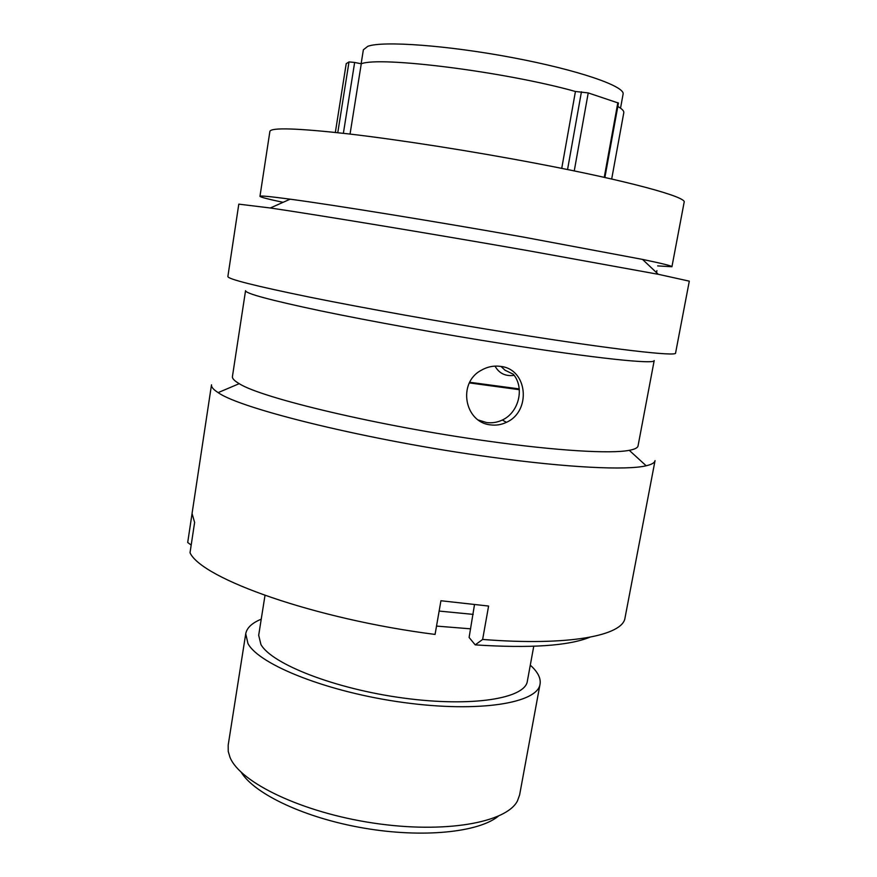 <?xml version="1.0" encoding="UTF-8"?>
<svg xmlns="http://www.w3.org/2000/svg" width="877" height="877" viewBox="0 0 877 877"><rect width="100%" height="100%" fill="white"/><g stroke="black" fill="none" stroke-linecap="round" stroke-linejoin="round"><path stroke-width="1.32" d="M346.229 63.659L349.035 61.905L354.648 62.453L343.378 133.304M498.224 816.279C478.393 832.394 422.67 838.204 363.977 828.129C305.262 818.142 254.637 794.145 241.285 772.363M245.724 633.797L228.184 745.143L228.239 751.468L230.004 757.322C240.002 782.492 301.896 812.453 373.394 823.075C444.891 833.874 506.533 822.626 517.463 800.909L519.612 794.957L540.057 684.115C537.765 703.069 479.401 712.869 403.88 702.554C328.393 692.413 259.175 664.898 247.961 643.554L245.724 633.797C246.821 627.855 251.995 622.988 261.236 619.184M620.532 108.167L623.076 94.201C625.465 86.406 578.513 70.072 512.99 57.718C447.533 45.308 382.723 40.671 367.77 46.317L363.363 49.803L361.138 63.758M519.239 388.906L469.743 382.295M519.316 389.695L469.425 382.909M470.642 628.831L436.516 626.09M533.753 646.272L527.351 681.188C525.202 698.52 472.045 707.355 403.584 698.081C335.167 688.96 271.815 664.097 260.94 644.529L258.682 635.266L264.997 595.439M530.289 665.172C537.733 671.826 540.999 678.14 540.057 684.115M350.044 134.071L361.269 63.791L354.648 62.453M561.729 168.373L575.433 91.482C504.911 71.706 379.642 56.062 361.269 63.791M611.686 179.018L623.788 112.738C624.117 111.017 622.122 108.923 617.814 106.457M575.433 91.482L588.226 92.918L618.438 103.069L604.889 177.483M514.163 375.356C505.514 376.518 499.134 373.438 495.023 366.115M473.207 614.382L439.136 611.072M283.074 202.324C267.978 199.123 260.283 197.117 259.965 196.316C259.965 195.516 270.028 196.47 290.155 199.178C333.424 204.966 435.113 221.41 523.492 237.097L642.512 259.406C662.398 263.538 672.21 265.983 671.935 266.74L657.662 265.906M259.965 196.316L269.886 131.418C270.938 127.351 297.248 128.195 348.827 133.929C399.901 139.881 472.484 151.239 536.45 163.429C628.962 180.991 687.151 197.128 684.148 202.225L671.935 266.74M527.494 250.57L658.298 274.304L689.3 281.155L675.575 353.058C677.11 356.698 613.275 349.539 512.859 333.446C443.214 322.319 364.657 308.255 310.14 297.248C255.251 285.99 227.834 279.083 227.867 276.529L238.796 204.144L270.313 207.992C316.75 214.799 429.533 233.414 527.494 250.57M629.269 450.329C610.984 453.946 557.103 450.888 487.601 441.087C379.303 426.2 261.127 397.961 239.224 383.666C234.378 380.848 232.109 378.48 232.427 376.551L245.549 290.693C245.56 293.532 270.576 300.241 320.598 310.842C370.193 321.179 441.35 334.038 504.681 344.025C596.239 358.507 655.437 364.514 654.198 360.546L638.05 445.889C637.711 447.818 634.784 449.298 629.269 450.329L646.174 465.775C651.699 464.492 654.659 462.782 655.042 460.633L625.027 617.836C623.087 635.595 569.14 646.283 482.635 639.443L488.599 606.051L440.934 600.745L435.069 634.422C315.007 619.151 201.743 578.677 190.024 552.751L194.617 522.418L192.052 513.538L211.5 384.817C211.149 386.965 213.363 389.574 218.154 392.611C240.331 408.901 370.861 440.978 491.032 457.136C568.011 467.792 626.956 470.467 646.174 465.775M500.997 366.443L505.075 370.247L513.308 374.227C524.874 387.787 518.943 412.464 502.324 420.028C497.281 422.429 492.008 423.262 486.505 422.539L478.393 420.028M490.451 424.863C464.678 422.418 457.224 382.997 481.133 370.346C487.349 366.75 493.883 365.435 500.734 366.411C527.91 369.228 531.396 411.445 506.435 422.319C501.37 424.764 496.042 425.608 490.451 424.863M474.479 604.735L469.107 637.458L475.213 644.88L482.635 639.443M589.739 637.272C568.307 645.889 530.136 648.432 475.213 644.88M191.986 514.065L187.7 542.49L191.197 545.055M656.522 272.637L656.906 270.642L656.511 272.615M337.777 132.69L349.002 61.916M567.551 169.546L581.44 91.8M588.226 92.918L574.249 170.916M604.253 177.34L617.846 102.653M346.24 63.561L335.343 132.427L346.218 63.604M642.512 259.406L658.298 274.304M506.435 422.319L502.324 420.028M239.224 383.666L218.154 392.611M290.155 199.178L270.313 207.992"/></g></svg>
